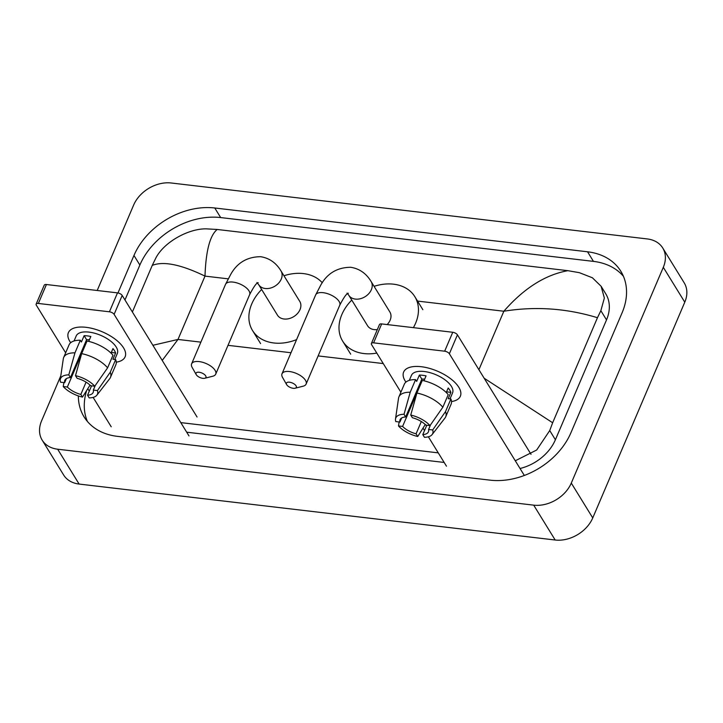 <?xml version="1.0" encoding="UTF-8"?>
<svg xmlns="http://www.w3.org/2000/svg" width="723" height="723" viewBox="0 0 723 723"><rect width="100%" height="100%" fill="white"/><g stroke="black" fill="none" stroke-linecap="round" stroke-linejoin="round"><path stroke-width="1.08" d="M421.265 366.715A30.827 14.062 23.1 0 1 423.85 367.085A30.827 14.062 23.1 0 1 449.941 378.219A30.827 14.062 23.1 0 1 451.514 401.554A30.827 14.062 23.1 0 0 460.352 396.231A30.827 14.062 23.1 0 0 450.411 378.563A30.827 14.062 23.1 0 0 421.265 366.715A30.827 14.062 23.1 0 0 405.919 382.106A30.827 14.062 23.1 0 1 403.642 372.047A30.827 14.062 23.1 0 1 421.265 366.715M524.238 475.318L449.363 353.764A3.85 1.762 -156.9 0 0 444.663 351.197L452.743 332.273A3.85 1.762 23.1 0 1 457.433 334.839L531.016 454.297M373.592 342.847A3.85 1.762 -156.9 0 0 371.396 343.506L379.467 324.582A3.85 1.762 23.1 0 1 381.672 323.922L373.592 342.847L444.663 351.197M371.396 343.506A3.85 1.762 -156.9 0 0 371.586 344.627L400.904 392.218M446.462 466.181L428.359 436.8M424.518 430.556L423.018 428.115M381.672 323.922L452.743 332.273M410.745 415.056L412.39 417.731A15.418 7.031 23.1 0 1 425.883 425.124L430.004 425.603A20.036 9.137 23.1 0 0 410.745 415.056L416.909 393.032L422.286 380.415A25.432 11.604 23.1 0 1 448.224 394.622L442.838 407.239L430.004 425.603M430.546 424.835L428.558 429.48A15.418 7.031 23.1 0 1 428.414 431.821A15.418 7.031 23.1 0 1 422.783 434.604L426.787 425.232M401.645 417.993L399.909 422.069L395.788 421.581A20.036 9.137 23.1 0 1 395.508 418.979L398.536 398.219A25.432 11.604 23.1 0 1 398.915 396.873L404.293 384.256A25.432 11.604 23.1 0 1 415.58 379.629L416.674 381.392L419.367 375.083A22.35 10.194 23.1 0 1 422.603 375.291A22.35 10.194 23.1 0 1 426.064 375.87L423.967 380.795M409.308 380.37L411.441 375.373A22.35 10.194 23.1 0 1 424.211 371.505A22.35 10.194 23.1 0 1 445.35 380.099A22.35 10.194 23.1 0 1 452.553 392.905L450.013 398.879M428.558 429.48L432.688 429.959L445.522 411.595L450.899 398.979L448.188 398.662L450.881 392.354A22.35 10.194 23.1 0 0 448.197 387.998L446.263 392.517M450.899 398.979A25.432 11.604 23.1 0 1 451.089 404.211L445.702 416.828A25.432 11.604 23.1 0 1 444.988 418.03L432.11 434.586A20.036 9.137 23.1 0 1 424.437 437.279L422.783 434.604M445.522 411.595A25.432 11.604 23.1 0 1 445.702 416.828M398.915 396.873A25.432 11.604 23.1 0 1 410.203 392.246L404.04 414.261L405.684 416.945L421.834 379.096A15.418 7.031 -156.9 0 1 424.663 379.168M415.58 379.629L410.203 392.246M432.688 429.959A20.036 9.137 23.1 0 1 432.11 434.586M421.319 421.536L416.077 433.818L417.731 436.493L425.278 424.528M417.731 436.493A20.036 9.137 23.1 0 1 398.472 425.937L402.594 426.425L418.744 388.576A15.418 7.031 -156.9 0 1 418.093 387.862M399.141 421.979L398.472 425.937M395.508 418.979A20.036 9.137 23.1 0 1 404.04 414.261M416.077 433.818A15.418 7.031 23.1 0 1 402.594 426.425M399.909 422.069A15.418 7.031 23.1 0 1 400.063 419.729A15.418 7.031 23.1 0 1 405.684 416.945M416.909 393.032A25.432 11.604 23.1 0 1 442.838 407.239M421.211 382.946A15.418 7.031 23.1 0 1 420.515 382.187M419.367 375.083L421.834 379.096M446.552 391.848L450.881 392.354M417.831 388.468L418.744 388.576M289.489 382.205A5.395 2.458 -156.9 0 0 286.615 384.591A5.395 2.458 -156.9 0 0 293.249 388.305A5.395 2.458 -156.9 0 0 295.129 388.233A5.395 2.458 -156.9 0 0 295.508 385.097A5.395 2.458 -156.9 0 0 289.489 382.205M286.615 384.591L282.512 377.352A13.104 5.974 23.1 0 1 282.006 373.8A13.104 5.974 23.1 0 1 289.498 371.541A13.104 5.974 23.1 0 1 301.88 376.575A13.104 5.974 23.1 0 1 306.109 384.085A13.104 5.974 23.1 0 1 303.199 386.172L295.129 388.233M387.176 324.564A13.104 9.797 -31.6 0 0 390.122 320.208A13.104 9.797 -31.6 0 0 389.878 312.002L371.098 281.5C366.2 273.393 359.412 268.658 350.718 267.284C337.325 267.402 327.356 273.303 320.831 284.979L315.644 294.948L282.006 373.8M376.791 353.077A42.386 31.695 148.4 0 1 342.639 341.102A42.386 31.695 148.4 0 1 341.852 314.541A42.386 31.695 148.4 0 1 351.758 300.081M374.071 286.335A42.386 31.695 148.4 0 1 414.812 296.638A42.386 31.695 148.4 0 1 415.598 323.208A42.386 31.695 148.4 0 1 413.384 327.646M371.098 281.5A13.104 9.797 -31.6 0 1 371.342 289.715A13.104 9.797 -31.6 0 1 355.364 299.096A13.104 9.797 -31.6 0 1 348.784 295.246L367.573 325.748A13.104 9.797 -31.6 0 0 377.343 329.571M199.105 372.246A5.395 2.458 -156.9 0 0 196.231 374.631A5.395 2.458 -156.9 0 0 202.865 378.346A5.395 2.458 -156.9 0 0 204.754 378.274A5.395 2.458 -156.9 0 0 205.124 375.138A5.395 2.458 -156.9 0 0 199.105 372.246M196.231 374.631L192.128 367.392A13.104 5.974 23.1 0 1 191.622 363.841A13.104 5.974 23.1 0 1 199.114 361.581A13.104 5.974 23.1 0 1 211.505 366.615A13.104 5.974 23.1 0 1 215.725 374.125A13.104 5.974 23.1 0 1 212.824 376.213L204.754 378.274M280.985 270.917A13.104 9.797 -31.6 0 1 281.229 279.123A13.104 9.797 -31.6 0 1 265.251 288.513A13.104 9.797 -31.6 0 1 258.671 284.654L277.46 315.156A13.104 9.797 -31.6 0 0 288.92 318.662A13.104 9.797 -31.6 0 0 300.009 309.625A13.104 9.797 -31.6 0 0 299.765 301.41L280.985 270.917C276.087 262.801 269.299 258.066 260.605 256.701C247.212 256.819 237.243 262.711 230.718 274.388L225.531 284.356L191.622 363.841M296.584 339.62A42.386 31.695 148.4 0 1 252.526 330.51A42.386 31.695 148.4 0 1 251.74 303.949A42.386 31.695 148.4 0 1 261.645 289.489M283.958 275.743A42.386 31.695 148.4 0 1 322.286 282.783M86.019 327.311A30.827 14.062 23.1 0 1 88.604 327.691A30.827 14.062 23.1 0 1 114.695 338.825A30.827 14.062 23.1 0 1 116.267 362.16A30.827 14.062 23.1 0 0 125.106 356.837A30.827 14.062 23.1 0 0 115.165 339.168A30.827 14.062 23.1 0 0 86.019 327.311A30.827 14.062 23.1 0 0 70.673 342.711A30.827 14.062 23.1 0 1 68.396 332.643A30.827 14.062 23.1 0 1 86.019 327.311M188.992 435.924L114.117 314.369A3.85 1.762 -156.9 0 0 109.426 311.803L117.497 292.878A3.85 1.762 23.1 0 1 122.187 295.445L197.063 416.999M38.355 303.452A3.85 1.762 -156.9 0 0 36.15 304.112L44.22 285.187A3.85 1.762 23.1 0 1 46.426 284.519L38.355 303.452L109.426 311.803M36.15 304.112A3.85 1.762 -156.9 0 0 36.34 305.233L65.657 352.824M111.215 426.778L93.122 397.406M89.272 391.152L87.772 388.721M46.426 284.519L117.497 292.878M75.499 375.653L77.153 378.337A15.418 7.031 23.1 0 1 90.637 385.73L94.758 386.209A20.036 9.137 23.1 0 0 75.499 375.653L81.663 353.637L87.049 341.021A25.432 11.604 23.1 0 1 112.978 355.228L107.591 367.844L94.758 386.209M95.3 385.431L93.321 390.086A15.418 7.031 23.1 0 1 93.177 392.426A15.418 7.031 23.1 0 1 87.546 395.21L91.541 385.829M66.408 378.599L64.672 382.675L60.542 382.187A20.036 9.137 23.1 0 1 60.262 379.575L63.299 358.825A25.432 11.604 23.1 0 1 63.669 357.478L69.056 344.853A25.432 11.604 23.1 0 1 80.343 340.235L81.428 341.997L84.121 335.689A22.35 10.194 23.1 0 1 87.356 335.897A22.35 10.194 23.1 0 1 90.827 336.475L88.73 341.392M74.062 340.976L76.195 335.969A22.35 10.194 23.1 0 1 88.974 332.11A22.35 10.194 23.1 0 1 110.104 340.705A22.35 10.194 23.1 0 1 117.316 353.511L114.767 359.476M93.321 390.086L97.442 390.565L110.276 372.2L115.662 359.584L112.942 359.268L115.635 352.96A22.35 10.194 23.1 0 0 112.951 348.603L111.026 353.122M115.662 359.584A25.432 11.604 23.1 0 1 115.843 364.817L110.456 377.433A25.432 11.604 23.1 0 1 109.751 378.635L96.864 395.192A20.036 9.137 23.1 0 1 89.191 397.885L87.546 395.21M110.276 372.2A25.432 11.604 23.1 0 1 110.456 377.433M63.669 357.478A25.432 11.604 23.1 0 1 74.957 352.851L68.793 374.866L70.447 377.551L86.588 339.693A15.418 7.031 -156.9 0 1 89.417 339.774M80.343 340.235L74.957 352.851M97.442 390.565A20.036 9.137 23.1 0 1 96.864 395.192M86.073 382.142L80.84 394.424L82.485 397.099L90.032 385.133M82.485 397.099A20.036 9.137 23.1 0 1 63.226 386.543L67.356 387.031L83.497 349.182A15.418 7.031 -156.9 0 1 82.847 348.468M63.895 382.584L63.226 386.543M60.262 379.575A20.036 9.137 23.1 0 1 68.793 374.866M80.84 394.424A15.418 7.031 23.1 0 1 67.356 387.031M64.672 382.675A15.418 7.031 23.1 0 1 64.817 380.334A15.418 7.031 23.1 0 1 70.447 377.551M81.663 353.637A25.432 11.604 23.1 0 1 107.591 367.844M85.965 343.552A15.418 7.031 23.1 0 1 85.269 342.792M84.121 335.689L86.588 339.693M111.306 352.444L115.635 352.96M82.594 349.073L83.497 349.182M97.198 290.492L133.628 205.079A30.827 23.055 148.4 0 1 171.206 182.991L647.257 238.933A30.827 23.055 148.4 0 1 662.738 247.998A30.827 23.055 148.4 0 1 663.307 267.32L571.287 483.072A30.827 23.055 148.4 0 1 533.701 505.151L57.659 449.209A30.827 23.055 148.4 0 1 42.178 440.144A30.827 23.055 148.4 0 1 41.6 420.822L60.822 375.761M662.738 247.998L684.211 282.856A30.827 23.055 148.4 0 1 684.78 302.178L592.752 517.921A30.827 23.055 148.4 0 1 555.174 540.009L79.123 484.067A30.827 23.055 148.4 0 1 63.642 475.002L42.178 440.144M78.364 395.924A66.281 49.562 -31.6 0 0 84.067 416.864A66.281 49.562 -31.6 0 0 117.361 436.349L490.149 480.162A66.281 49.562 -31.6 0 0 570.953 432.688L622.078 312.824A66.281 49.562 -31.6 0 0 620.849 271.288A66.281 49.562 -31.6 0 0 587.555 251.794L214.767 207.989A66.281 49.562 -31.6 0 0 133.963 255.463L117.976 292.951M623.434 276.303A66.281 49.562 -31.6 0 0 593.456 261.383L220.669 217.569A66.281 49.562 -31.6 0 0 139.864 265.043L124.971 299.964M86.697 390.429A66.281 49.562 -31.6 0 0 87.384 421.428M186.697 432.191L444.166 462.449M520.036 468.495A41.618 31.125 -31.6 0 0 555.4 439.747L606.525 319.882A41.618 31.125 -31.6 0 0 605.747 293.8L601.102 286.254L604.356 298.021L600.858 310.7L597.46 317.713C566.57 308.305 535.372 306.136 503.85 311.233C523.904 288.287 545.25 274.767 567.889 270.682L217.207 229.471C209.941 235.364 205.874 250.917 204.998 276.114C181.03 264.51 163.443 260.931 152.255 265.395L155.662 258.382C163.859 241.943 188.911 228.332 206.579 228.866L217.207 229.471M484.157 378.219L552.652 422.756L549.733 430.556L536.674 450.013L515.282 460.777M438.265 452.869L180.795 422.612M132.381 311.993L152.255 265.395M567.889 270.682L579.376 272.679L592.39 277.777L601.102 286.254M552.652 422.756L597.46 317.713M152.896 345.287L177.985 339.449L162.223 360.434M457.433 334.839L449.363 353.764M348.314 293.285C346.76 293.231 343.904 297.216 339.747 305.223A13.104 5.974 -156.9 0 0 335.517 297.722A13.104 5.974 -156.9 0 0 323.127 292.679A13.104 5.974 -156.9 0 0 315.644 294.948M258.201 282.702C256.647 282.639 253.791 286.624 249.634 294.641A13.104 5.974 -156.9 0 0 245.404 287.13A13.104 5.974 -156.9 0 0 233.014 282.087A13.104 5.974 -156.9 0 0 225.531 284.356M122.187 295.445L114.117 314.369M478.906 369.706L503.85 311.233L416.927 301.012M200.886 342.142L177.985 339.449L204.998 276.114L228.152 278.834M228.007 345.332L290.998 352.734M318.12 355.915L383.253 363.57M57.659 449.209L79.123 484.067M533.701 505.151L555.174 540.009M571.287 483.072L592.752 517.921M663.307 267.32L684.78 302.178M220.669 217.569L214.767 207.989M139.864 265.043L133.963 255.463M593.456 261.383L587.555 251.794M555.4 439.747L549.733 430.556M606.525 319.882L600.858 310.7M414.812 296.638L422.865 309.706M342.639 341.102L350.691 354.171M339.747 305.223L306.109 384.085M348.784 295.246L347.031 293.14M252.526 330.51L260.578 343.588M249.634 294.641L215.725 374.125M258.671 284.654L256.918 282.548"/></g></svg>
